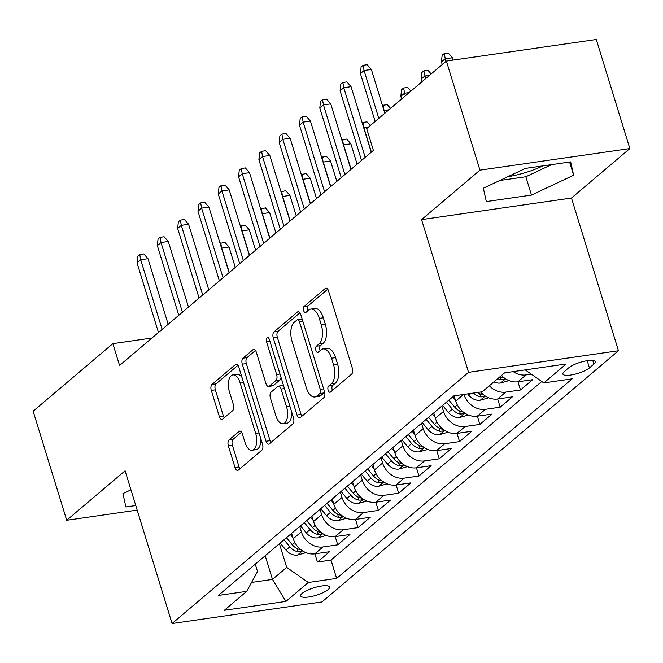 <?xml version="1.0" encoding="UTF-8"?>
<svg xmlns="http://www.w3.org/2000/svg" width="663" height="663" viewBox="0 0 663 663"><rect width="100%" height="100%" fill="white"/><g stroke="black" fill="none" stroke-linecap="round" stroke-linejoin="round"><path stroke-width="0.99" d="M328.135 390.242A3.249 1.624 -98.2 0 0 330 392.272A3.249 1.624 -98.2 0 0 330.456 392.057L351.63 374.114A4.641 2.321 -98.2 0 0 352.31 368.139L328.591 291.049A4.641 2.321 -98.2 0 0 325.939 288.14A4.641 2.321 -98.2 0 0 325.284 288.455L304.102 306.397A3.249 1.624 -98.2 0 0 303.629 310.574A3.249 1.624 -98.2 0 0 305.486 312.604A3.249 1.624 -98.2 0 0 305.95 312.389L308.685 310.069A14.843 7.426 -98.2 0 1 310.79 309.082A14.843 7.426 -98.2 0 1 319.284 318.373L321.257 324.795A14.843 7.426 -98.2 0 1 319.094 343.906L316.359 346.227A3.249 1.624 -98.2 0 0 315.886 350.404A3.249 1.624 -98.2 0 0 317.743 352.443A3.249 1.624 -98.2 0 0 318.199 352.227L320.942 349.898A14.843 7.426 -98.2 0 1 323.038 348.912A14.843 7.426 -98.2 0 1 331.533 358.202L333.514 364.625A14.843 7.426 -98.2 0 1 331.351 383.736L328.608 386.057A3.249 1.624 -98.2 0 0 328.135 390.242M323.038 348.912L327.091 348.332A14.843 7.426 -98.2 0 1 335.586 357.622L337.566 364.045A14.843 7.426 -98.2 0 1 335.403 383.156L332.66 385.476A3.249 1.624 -98.2 0 0 332.188 389.653A3.249 1.624 -98.2 0 0 332.461 390.358M327.729 289.225L308.154 305.809A3.249 1.624 -98.2 0 0 307.682 309.994A3.249 1.624 -98.2 0 0 307.955 310.69M310.79 309.082L314.842 308.494A14.843 7.426 -98.2 0 1 323.337 317.784L325.309 324.215A14.843 7.426 -98.2 0 1 323.146 343.318L320.411 345.647A3.249 1.624 -98.2 0 0 319.939 349.824A3.249 1.624 -98.2 0 0 320.204 350.528M328.094 589.631A15.125 3.92 162.9 0 0 329.586 587.045A15.125 3.92 162.9 0 0 317.909 586.697A15.125 3.92 162.9 0 0 302.162 593.36A15.125 3.92 162.9 0 0 300.679 595.946A15.125 3.92 162.9 0 0 312.356 596.294A15.125 3.92 162.9 0 0 328.094 589.631M229.033 439.925A4.641 2.321 -98.2 0 0 228.354 445.892L235.009 467.523A4.641 2.321 -98.2 0 0 237.661 470.423A4.641 2.321 -98.2 0 0 238.324 470.117L261.835 450.194A4.641 2.321 -98.2 0 0 262.515 444.218L238.796 367.12A4.641 2.321 -98.2 0 0 236.144 364.219A4.641 2.321 -98.2 0 0 235.489 364.526L211.969 384.457A4.641 2.321 -98.2 0 0 211.29 390.424L219.329 416.555A4.641 2.321 -98.2 0 0 221.981 419.455A4.641 2.321 -98.2 0 0 222.644 419.149L232.705 410.621A4.641 2.321 -98.2 0 0 233.384 404.645L229.398 391.692A12.406 6.207 -98.2 0 1 232.962 374.893A12.406 6.207 -98.2 0 1 240.056 382.659L255.669 433.411A12.406 6.207 -98.2 0 1 252.106 450.21A12.406 6.207 -98.2 0 1 245.012 442.445L242.409 433.992A4.641 2.321 -98.2 0 0 239.749 431.083A4.641 2.321 -98.2 0 0 239.094 431.398L229.033 439.925L233.078 439.337A4.641 2.321 -98.2 0 0 232.406 445.312L239.061 466.943A4.641 2.321 -98.2 0 0 239.915 468.766M125.092 470.796L66.706 520.264L33.15 411.176L112.851 343.649L119.564 365.462L373.393 150.41L366.68 128.597L446.381 61.062L479.946 170.151L421.56 219.619L468.55 372.341L172.073 623.518L125.092 470.796M296.999 415.005A4.641 2.321 -98.2 0 0 299.651 417.905A4.641 2.321 -98.2 0 0 300.306 417.599L323.826 397.667A4.641 2.321 -98.2 0 0 324.505 391.7L300.787 314.602A4.641 2.321 -98.2 0 0 298.135 311.701A4.641 2.321 -98.2 0 0 297.472 312.008L273.952 331.939A4.641 2.321 -98.2 0 0 273.28 337.906L296.999 415.005L301.052 414.416A4.641 2.321 -98.2 0 0 301.905 416.24M292.831 423.93L269.311 443.854A4.641 2.321 -98.2 0 1 268.656 444.169A4.641 2.321 -98.2 0 1 266.004 441.26L242.285 364.169A4.641 2.321 -98.2 0 1 242.965 358.194L253.026 349.666A4.641 2.321 -98.2 0 1 253.68 349.36A4.641 2.321 -98.2 0 1 256.341 352.26L265.954 383.529A4.641 2.321 -98.2 0 0 268.614 386.43A4.641 2.321 -98.2 0 0 269.269 386.123L275.941 380.463A4.641 2.321 -98.2 0 0 276.62 374.496L266.609 341.942A3.249 1.624 -98.2 0 1 267.537 337.55A3.249 1.624 -98.2 0 1 269.393 339.58L293.51 417.955A4.641 2.321 -98.2 0 1 292.831 423.93M542.947 165.866A36.871 9.547 -17.1 0 1 507.841 176.698M314.9 553.829L317.428 562.033L329.61 551.707L314.826 553.837L322.947 546.958A18.904 15.622 -130.3 0 1 301.367 531.834L299.726 526.48M335.213 536.624L337.732 544.829L349.915 534.502L335.13 536.632L343.252 529.754A18.904 15.622 -130.3 0 1 321.679 514.629L320.03 509.275M355.517 519.419L358.037 527.624L370.227 517.297L355.434 519.427L363.556 512.549A18.904 15.622 -130.3 0 1 341.984 497.424L340.334 492.07M375.822 502.214L378.349 510.419L390.532 500.093L375.739 502.222L383.869 495.344A18.904 15.622 -130.3 0 1 362.288 480.219L360.639 474.865M396.126 485.009L398.654 493.214L410.836 482.888L396.051 485.018L404.173 478.139A18.904 15.622 -130.3 0 1 382.592 463.014L380.952 457.669M416.439 467.805L418.958 476.009L431.141 465.683L416.356 467.813L424.477 460.934A18.904 15.622 -130.3 0 1 402.905 445.818L401.256 440.464M436.743 450.6L439.262 458.804L451.453 448.478L436.66 450.608L444.782 443.729A18.904 15.622 -130.3 0 1 423.209 428.613L421.56 423.259M457.047 433.395L459.575 441.599L471.758 431.273L456.964 433.403L465.095 426.524A18.904 15.622 -130.3 0 1 443.514 411.408L441.865 406.054M477.352 416.19L479.879 424.395L492.062 414.077L477.277 416.207L485.399 409.32A18.904 15.622 -130.3 0 1 463.893 394.427M497.664 398.985L500.184 407.19L512.366 396.872L497.581 399.002L505.703 392.115A18.904 15.622 -130.3 0 1 489.335 385.783M517.969 381.78L520.488 389.985L532.679 379.667L517.886 381.797A18.904 15.622 -130.3 0 1 501.518 375.457M314.826 553.837A18.904 15.622 49.7 0 1 293.245 538.721L291.604 533.367M335.13 536.632A18.904 15.622 49.7 0 1 313.558 521.516L311.908 516.162M355.434 519.427A18.904 15.622 49.7 0 1 333.862 504.311L332.213 498.957M375.739 502.222A18.904 15.622 49.7 0 1 354.166 487.106L352.517 481.752M396.051 485.018A18.904 15.622 49.7 0 1 374.471 469.901L372.83 464.548M416.356 467.813A18.904 15.622 49.7 0 1 394.783 452.696L393.134 447.343M436.66 450.608A18.904 15.622 49.7 0 1 415.088 435.492L413.439 430.138M456.964 433.403A18.904 15.622 49.7 0 1 435.392 418.287L433.743 412.933M477.277 416.207A18.904 15.622 49.7 0 1 455.696 401.082L454.089 395.836M568.788 367.758L564.321 371.537A14.652 3.796 162.9 0 0 562.879 374.04A14.652 3.796 162.9 0 0 574.191 374.38A14.652 3.796 162.9 0 0 589.44 367.924L593.907 364.136A14.652 3.796 162.9 0 0 595.349 361.642A14.652 3.796 162.9 0 0 584.037 361.294A14.652 3.796 162.9 0 0 568.788 367.758M468.55 372.341L618.455 350.752L321.978 601.938L172.073 623.518M317.428 562.033L331.003 560.078L336.638 578.401L572.194 378.83L543.834 382.916L525.237 369.888M336.638 578.401L308.278 582.487L285.944 601.416L224.359 610.283L246.694 591.355L218.334 595.44L453.89 395.869L482.25 391.783L504.584 372.863L566.169 363.987L543.834 382.916M531.32 374.147L526.008 374.91A18.904 15.622 -130.3 0 1 513.22 371.62M520.488 389.985L505.703 392.115M500.184 407.19L485.399 409.32M479.879 424.395L465.095 426.524M459.575 441.599L444.782 443.729M439.262 458.804L424.477 460.934M418.958 476.009L404.173 478.139M398.654 493.214L383.869 495.344M378.349 510.419L363.556 512.549M358.037 527.624L343.252 529.754M337.732 544.829L322.947 546.958M331.003 560.078L541.787 381.482M265.2 555.727L272.485 579.412L286.706 567.371L279.421 543.685M421.56 219.619L571.473 198.03L629.85 148.562L479.946 170.151M629.85 148.562L596.294 39.482L446.381 61.062M66.706 520.264L137.183 510.112M571.473 198.03L618.455 350.752M151.96 338.014L112.851 343.649M251.592 582.421L272.485 579.412L285.944 601.416M255.255 564.163L257.534 571.564L246.694 591.355M480.617 392.015A18.904 15.622 49.7 0 0 497.581 399.002M286.706 567.371L308.278 582.487M483.352 188.226L486.327 201.577L531.477 195.079L573.644 175.223L570.669 161.871L525.519 168.377L483.352 188.226M130.942 489.824L122.912 493.603L125.895 506.955L135.774 505.529M499.753 180.51L525.842 176.748L551.608 164.615M569.583 162.029L573.644 175.223M525.842 176.748L531.477 195.079M299.925 312.779L278.004 331.351A4.641 2.321 -98.2 0 0 277.333 337.326L301.052 414.416M319.79 393.532A3.249 1.624 -98.2 0 0 320.262 389.355L299.444 321.679A3.249 1.624 -98.2 0 0 297.588 319.649A3.249 1.624 -98.2 0 0 297.123 319.864L294.239 322.309A14.843 7.426 -98.2 0 0 292.076 341.42L306.306 387.681A14.843 7.426 -98.2 0 0 314.801 396.971A14.843 7.426 -98.2 0 0 316.897 395.977L319.79 393.532L323.842 392.952A3.249 1.624 -98.2 0 0 324.489 391.659M302.187 319.168A3.249 1.624 -98.2 0 0 301.64 319.06L297.588 319.649M314.801 396.971L318.853 396.383A14.843 7.426 -98.2 0 0 320.95 395.397L316.897 395.977M323.842 392.952L320.95 395.397M255.479 350.437L247.009 357.614A4.641 2.321 -98.2 0 0 246.338 363.581L270.056 440.68A4.641 2.321 -98.2 0 0 270.91 442.503M268.614 386.43L272.659 385.849A4.641 2.321 -98.2 0 0 273.322 385.543L279.993 379.882A4.641 2.321 -98.2 0 0 281.029 377.38M275.941 415.974A12.406 6.207 -98.2 0 0 283.035 423.74A12.406 6.207 -98.2 0 0 286.598 406.941L281.104 389.057A4.641 2.321 -98.2 0 0 278.443 386.156A4.641 2.321 -98.2 0 0 277.789 386.463L271.109 392.123A4.641 2.321 -98.2 0 0 270.438 398.09L275.941 415.974M283.035 423.74L287.087 423.16A12.406 6.207 -98.2 0 0 291.67 411.972M283.665 385.965A4.641 2.321 -98.2 0 0 282.496 385.568L278.443 386.156M241.547 432.168L233.078 439.337M252.106 450.21L256.158 449.63A12.406 6.207 -98.2 0 0 260.741 438.442M241.962 377.421A12.406 6.207 -98.2 0 0 237.006 374.305L232.962 374.893M237.942 365.305L216.022 383.877A4.641 2.321 -98.2 0 0 215.342 389.844L223.381 415.974A4.641 2.321 -98.2 0 0 224.235 417.798M441.442 61.924L442.13 55.336L444.16 53.612L448.213 53.032L452.39 57.78L445.097 58.833L441.442 61.924L442.254 64.568M444.16 53.612L445.909 61.468M452.39 57.78L453.102 60.101M384.83 113.216L371.363 69.449L364.07 70.502L378.788 118.337M360.415 73.593L361.103 67.004L363.133 65.281L364.07 70.502L360.415 73.593L375.134 121.437M363.133 65.281L367.186 64.701L371.363 69.449M509.01 380.595L500.391 383.048A12.522 10.351 -130.3 0 1 493.927 381.888M504.046 377.736L503.474 377.62A12.522 10.351 -130.3 0 1 500.225 376.559M497.789 378.623A12.522 10.351 49.7 0 0 501.037 379.684L503.805 379.377L505.098 378.498M429.525 75.35L424.792 76.038L421.138 79.129L421.95 81.764M421.138 79.129L421.825 72.54L423.856 70.817L425.605 78.673M423.856 70.817L427.908 70.237L431.174 73.949M488.697 397.8L480.078 400.253A12.522 10.351 -130.3 0 1 468.733 395.239L467.614 393.888M483.741 394.941L483.17 394.825A12.522 10.351 -130.3 0 1 477.716 392.438M473.564 393.035A12.522 10.351 49.7 0 0 480.733 396.888L483.501 396.582L484.794 395.703M409.212 92.555L404.488 93.234L400.833 96.334L401.645 98.969M400.833 96.334L401.521 89.737L403.552 88.022L405.3 95.878M403.552 88.022L407.604 87.433L410.869 91.154M455.357 399.955L452.754 396.83M468.393 415.005L459.774 417.458A12.522 10.351 -130.3 0 1 448.428 412.444L442.602 405.433M463.429 412.146L462.865 412.03A12.522 10.351 -130.3 0 1 454.719 407.115L448.892 400.096M446.456 402.159L452.282 409.179A12.522 10.351 49.7 0 0 460.429 414.093L463.197 413.787L464.49 412.908M388.908 109.76L384.184 110.439L384.996 113.083M382.551 105.815L383.247 105.226L384.018 110.58M383.247 105.226L387.3 104.638L390.565 108.359M435.044 417.16L432.45 414.035M448.089 432.21L439.47 434.663A12.522 10.351 -130.3 0 1 428.116 429.649L422.298 422.638M443.124 429.351L442.561 429.234A12.522 10.351 -130.3 0 1 434.414 424.32L428.588 417.3M426.152 419.364L431.978 426.384A12.522 10.351 49.7 0 0 440.124 431.298L442.892 430.991L444.177 430.113M368.603 126.964L363.871 127.644L371.396 152.1M362.247 123.02L362.934 122.431L363.714 127.785M362.934 122.431L366.987 121.843L370.261 125.564M371.23 152.241L351.059 86.654L343.766 87.707L365.189 157.363M340.111 90.798L340.799 84.209L342.829 82.485L343.766 87.707L340.111 90.798L361.534 160.454M342.829 82.485L346.882 81.905L351.059 86.654M350.926 169.446L330.746 103.859L323.461 104.903L344.884 174.56M319.798 108.003L320.486 101.406L322.516 99.69L323.461 104.903L319.798 108.003L341.23 177.659M322.516 99.69L326.569 99.102L330.746 103.859M330.622 186.651L310.441 121.064L303.148 122.108L324.58 191.764M299.494 125.208L300.182 118.611L302.212 116.895L303.148 122.108L299.494 125.208L320.925 194.864M302.212 116.895L306.265 116.307L310.441 121.064M310.317 203.856L290.137 138.269L282.844 139.313L304.276 208.969M279.189 142.412L279.877 135.816L281.908 134.1L282.844 139.313L279.189 142.412L300.621 212.069M281.908 134.1L285.96 133.512L290.137 138.269M414.74 434.364L412.146 431.24M427.784 449.415L419.165 451.868A12.522 10.351 -130.3 0 1 407.811 446.854L401.985 439.842M422.82 446.555L422.256 446.439A12.522 10.351 -130.3 0 1 414.11 441.525L408.284 434.505M405.847 436.569L411.673 443.588A12.522 10.351 49.7 0 0 419.812 448.503L422.58 448.196L423.872 447.318M341.934 140.224L346.683 139.048L350.86 143.805L343.567 144.849L351.092 169.305M342.63 139.636L343.401 144.99M350.86 143.805L357.133 164.192M290.004 221.061L269.833 155.474L262.54 156.518L283.971 226.174M258.885 159.617L259.573 153.02L261.603 151.305L262.54 156.518L258.885 159.617L280.308 229.274M261.603 151.305L265.656 150.716L269.833 155.474M394.435 451.569L391.833 448.445M407.472 466.619L398.853 469.072A12.522 10.351 -130.3 0 1 387.507 464.059L381.681 457.047M402.516 463.76L401.944 463.644A12.522 10.351 -130.3 0 1 393.797 458.721L387.979 451.71M385.543 453.774L391.361 460.793A12.522 10.351 49.7 0 0 399.507 465.708L401.413 465.65L403.568 464.523M321.63 157.429L326.378 156.253L330.555 161.01L323.262 162.054L330.787 186.51M322.326 156.841L323.096 162.195M330.555 161.01L336.829 181.389M269.7 238.266L249.528 172.678L242.235 173.723L263.659 243.379M238.581 176.822L239.268 170.225L241.299 168.51L242.235 173.723L238.581 176.822L260.004 246.479M241.299 168.51L245.343 167.921L249.528 172.678M374.131 468.774L371.529 465.65M387.167 483.824L378.548 486.277A12.522 10.351 -130.3 0 1 367.203 481.263L361.376 474.252M382.203 480.965L381.639 480.849A12.522 10.351 -130.3 0 1 373.493 475.926L367.675 468.915M365.23 470.979L371.056 477.998A12.522 10.351 49.7 0 0 379.203 482.913L381.101 482.855L383.264 481.728M301.325 174.634L306.074 173.457L310.251 178.206L302.958 179.259L310.483 203.715M302.021 174.046L302.792 179.4M310.251 178.206L316.516 198.593M249.396 255.47L229.216 189.875L221.923 190.927L243.354 260.584M218.268 194.027L218.956 187.43L220.986 185.715L221.923 190.927L218.268 194.027L239.699 263.683M220.986 185.715L225.039 185.126L229.216 189.875M353.818 485.979L351.224 482.846M366.863 501.029L358.244 503.482A12.522 10.351 -130.3 0 1 346.89 498.468L341.072 491.449M361.899 498.17L361.335 498.046A12.522 10.351 -130.3 0 1 353.188 493.131L347.362 486.12M344.926 488.183L350.752 495.195A12.522 10.351 49.7 0 0 358.898 500.117L360.796 500.059L362.951 498.932M281.021 191.839L285.761 190.662L289.938 195.411L282.645 196.463L290.17 220.92M281.709 191.251L282.488 196.604M289.938 195.411L296.212 215.798M229.091 272.675L208.911 207.08L201.618 208.132L223.05 277.789M197.964 211.232L198.651 204.635L200.682 202.919L201.618 208.132L197.964 211.232L219.395 280.888M200.682 202.919L204.734 202.331L208.911 207.08M333.514 503.184L330.92 500.051M346.558 518.234L337.939 520.687A12.522 10.351 -130.3 0 1 326.586 515.673L320.759 508.654M341.594 515.375L341.031 515.25A12.522 10.351 -130.3 0 1 332.884 510.336L327.058 503.325M324.621 505.388L330.447 512.4A12.522 10.351 49.7 0 0 338.594 517.322L340.492 517.264L342.647 516.137M260.708 209.036L265.457 207.867L269.634 212.616L262.341 213.668L269.866 238.125M261.404 208.447L262.175 213.809M269.634 212.616L275.907 233.003M208.787 289.88L188.607 224.285L181.314 225.337L202.745 294.994M177.659 228.437L178.347 221.84L180.377 220.124L181.314 225.337L177.659 228.437L199.091 298.093M180.377 220.124L184.43 219.536L188.607 224.285M313.209 520.389L310.607 517.256M326.246 535.439L317.627 537.892A12.522 10.351 -130.3 0 1 306.281 532.878L300.455 525.858M321.29 532.571L320.718 532.455A12.522 10.351 -130.3 0 1 312.571 527.541L306.754 520.53M304.317 522.593L310.135 529.604A12.522 10.351 49.7 0 0 318.281 534.519L320.188 534.469L322.342 533.342M240.404 226.24L245.153 225.072L249.329 229.821L242.036 230.873L249.561 255.33M241.1 225.652L241.871 231.014M249.329 229.821L255.603 250.208M188.474 307.077L168.303 241.489L161.01 242.542L182.433 312.198M157.355 245.641L158.043 239.045L160.073 237.321L161.01 242.542L157.355 245.641L178.778 315.298M160.073 237.321L164.117 236.741L168.303 241.489M292.905 537.594L290.303 534.461M305.941 552.644L297.322 555.097A12.522 10.351 -130.3 0 1 285.977 550.083L280.151 543.063M300.977 549.776L300.414 549.66A12.522 10.351 -130.3 0 1 292.267 544.746L286.449 537.734M284.013 539.798L289.83 546.809A12.522 10.351 49.7 0 0 297.977 551.724L299.883 551.674L302.038 550.547M220.099 243.445L224.848 242.277L229.025 247.026L221.732 248.078L229.257 272.534M220.796 242.857L221.566 248.219M229.025 247.026L235.299 267.413M168.17 324.282L147.99 258.694L140.697 259.747L162.128 329.403M137.042 262.846L137.73 256.25L139.76 254.526L140.697 259.747L137.042 262.846L158.474 332.503M139.76 254.526L143.813 253.946L147.99 258.694M293.245 538.721L301.367 531.834M313.558 521.516L321.679 514.629M333.862 504.311L341.984 497.424M354.166 487.106L362.288 480.219M374.471 469.901L382.592 463.014M394.783 452.696L402.905 445.818M415.088 435.492L423.209 428.613M435.392 418.287L443.514 411.408M455.696 401.082L463.487 394.485M517.886 381.797L526.008 374.91M592.755 360.382L593.907 364.136M587.211 360.68L589.44 367.924M335.403 383.156L331.351 383.736M337.566 364.045L333.514 364.625M335.586 357.622L331.533 358.202M320.411 345.647L316.359 346.227M323.146 343.318L319.094 343.906M325.309 324.215L321.257 324.795M323.337 317.784L319.284 318.373M308.154 305.809L304.102 306.397M326.652 288.256L325.284 288.455M332.66 385.476L328.608 386.057M277.333 337.326L273.28 337.906M278.004 331.351L273.952 331.939M298.847 311.809L297.472 312.008M323.635 388.866L320.262 389.355M302.817 321.199L299.444 321.679M270.056 440.68L266.004 441.26M246.338 363.581L242.285 364.169M247.009 357.614L242.965 358.194M254.401 349.467L253.026 349.666M273.322 385.543L269.269 386.123M279.993 379.882L275.941 380.463M279.985 374.007L276.62 374.496M269.974 341.462L266.609 341.942M289.971 406.452L286.598 406.941M284.468 388.568L281.104 389.057M240.47 431.199L239.094 431.398M259.042 432.931L255.669 433.411M243.429 382.17L240.056 382.659M223.381 415.974L219.329 416.555M215.342 389.844L211.29 390.424M216.022 383.877L211.969 384.457M236.857 364.335L235.489 364.526M239.061 466.943L235.009 467.523M232.406 445.312L228.354 445.892M500.64 382.982L505.562 378.813M500.109 376.65L501.037 379.684M480.335 400.187L485.258 396.01M468.733 395.239L470.879 393.424M479.747 393.673L480.733 396.888M460.031 417.392L464.954 413.215M454.719 407.115L457.304 404.919M448.428 412.444L452.282 409.179M459.442 410.878L460.429 414.093M439.718 434.596L444.649 430.42M434.414 424.32L437 422.124M428.116 429.649L431.978 426.384M439.138 428.083L440.124 431.298M419.414 451.801L424.337 447.624M414.11 441.525L416.695 439.329M407.811 446.854L411.673 443.588M418.825 445.287L419.812 448.503M399.109 469.006L404.032 464.829M393.797 458.721L396.391 456.534M387.507 464.059L391.361 460.793M398.521 462.492L399.507 465.708M378.805 486.211L383.728 482.034M373.493 475.926L376.078 473.738M367.203 481.263L371.056 477.998M378.217 479.697L379.203 482.913M358.492 503.416L363.423 499.239M353.188 493.131L355.774 490.943M346.89 498.468L350.752 495.195M357.912 496.902L358.898 500.117M338.188 520.621L343.111 516.444M332.884 510.336L335.47 508.148M326.586 515.673L330.447 512.4M337.6 514.107L338.594 517.322M317.884 537.826L322.806 533.649M312.571 527.541L315.165 525.353M306.281 532.878L310.135 529.604M317.295 531.312L318.281 534.519M297.579 555.022L302.502 550.854M292.267 544.746L294.853 542.558M285.977 550.083L289.83 546.809M296.991 548.516L297.977 551.724"/></g></svg>
